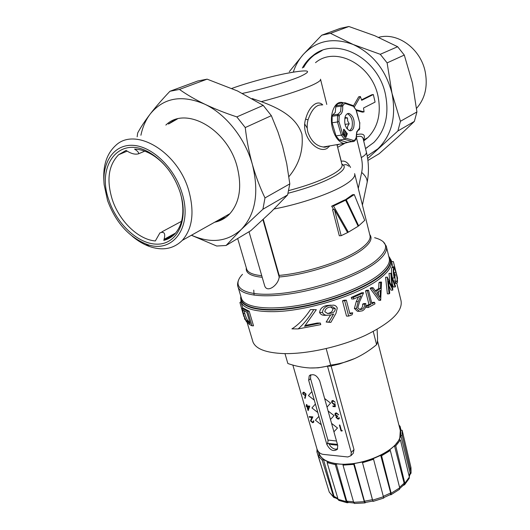 <?xml version="1.0" encoding="UTF-8"?>
<svg xmlns="http://www.w3.org/2000/svg" width="530" height="530" viewBox="0 0 530 530"><rect width="100%" height="100%" fill="white"/><g stroke="black" fill="none" stroke-linecap="round" stroke-linejoin="round"><path stroke-width="0.79" d="M348.488 142.126L352.317 141.57L344.573 139.317L339.22 140.026L336.007 135.859L341.373 135.137L337.471 121.98L332.091 122.768L332.138 116.269L332.608 115.056L337.981 114.241L339.299 115.156L338.922 121.476L342.811 134.627L345.474 138.125L353.662 140.463L355.093 139.781L356.147 137.614L355.921 139.032M332.138 116.269L337.517 115.46L337.981 114.241L340.624 111.585L341.108 106.066L335.748 106.914L335.265 112.406L332.608 115.056M345.255 116.461C343.851 123.444 345.328 128.207 349.694 130.758C351.41 131.023 352.728 130.009 353.636 127.717C355.02 120.747 353.523 115.997 349.151 113.466C347.468 113.215 346.169 114.215 345.255 116.461M349.701 130.758L351.86 127.962C353.245 121.006 351.748 116.262 347.362 113.738L347.355 113.731M344.957 117.402L347.501 117.905L347.667 120.933L349.21 123.775L347.64 126.259L347.428 128.545L346.746 128.459M416.547 108.352C425.04 98.659 427.929 86.483 425.219 71.822C420.76 48.8 397.526 31.893 378.619 37.358M304.843 124.232L307.228 128.108M326.374 146.465L326.904 146.764M365.521 148.559L373.835 142.49C385.469 130.413 389.338 114.367 385.442 94.367C378.128 57.717 336.08 36.086 313.117 55.438C308.718 58.777 305.128 62.971 302.332 68.032M367.224 147.592L365.508 148.486M103.946 181.684C102.787 165.923 106.643 153.905 115.514 145.631C134.984 126.279 177.914 151.567 188.779 190.681C194.623 212.146 192.463 228.708 182.3 240.362C173.529 248.968 162.558 251.001 149.387 246.463C143.385 244.264 137.595 240.799 132.03 236.055M226.098 217.134L217.651 220.546M107.544 200.499C115.56 222.116 128.379 236.619 146.008 243.992C172.137 254.758 193.37 227.655 181.929 192.681C174.377 167.765 152.322 146.485 133.315 145.359C114.255 144.014 101.919 161.915 104.152 184.718L107.544 200.499M169.236 170.74C163.889 163.551 157.847 158.019 151.103 154.131C145.458 150.951 139.953 149.281 134.58 149.129L135.415 149.698C137.807 151.295 138.873 152.653 138.608 153.773C135.388 154.747 131.486 153.813 126.915 150.957L126.08 150.387L118.641 154.72C108.484 165.148 106.344 180.048 112.228 199.406C119.224 221.083 138.25 239.586 155.33 240.958L159.908 232.915C164.254 231.259 165.638 233.399 164.075 239.341L163.783 240.401L173.926 234.843M108.981 200.347C95.95 165.559 119.489 134.481 149.732 152.7C164.068 161.451 174.251 174.834 180.299 192.854L181.704 198.101C187.6 223.898 175.549 244.562 156.9 244.164C138.31 244.072 116.931 224.309 108.981 200.347M168.355 124.04L175.019 119.681M165.837 125.067L166.393 124.59C186.136 105.788 227.483 129.267 237.076 166.466C242.236 186.898 239.679 202.811 229.41 214.213C225.257 218.413 220.347 221.076 214.683 222.216M348.362 232.173L358.161 226.25L345.62 200.161L333.516 206.024L348.362 232.173L347.408 232.233M344.546 199.942L346.275 199.79L358.677 225.879L364.706 220.354L354.245 194.576L352.523 194.729L344.692 200.241M346.275 199.79L354.245 194.576M356.147 109.77L364.057 111.89L363.534 108.001L375.094 102.091L373.312 94.526L361.692 100.309L360.374 96.513L354.543 106.636M321.948 104.993C316.41 104.337 311.779 109.259 308.056 119.78C306.943 123.921 306.89 128.088 307.904 132.261C311.143 141.126 316.258 146.035 323.26 146.995L328.269 146.134M329.839 145.869L327.136 148.367C317.775 154.031 300.258 136.535 305.585 119.164C307.784 111.227 311.163 106.053 315.728 103.641C318.391 102.462 320.729 102.886 322.743 104.907M349.151 142.04L343.864 143.458C338.769 142.172 334.993 137.21 332.542 128.571C328.825 114.95 334.662 100.236 342.579 102.575L343.301 102.78M288.89 176.675C299.225 164.274 303.564 150.109 301.915 134.176C296.19 116.64 278.389 107.987 261.29 101.634L252.154 98.547M348.733 166.188C346.892 164.552 345.149 164.227 343.506 165.208L342.029 164.75M294.753 71.888L286.127 73.458M326.778 104.43L320.577 79.46M360.374 96.513L358.711 96.778L353.55 105.795M373.312 94.526L371.682 94.791L361.54 99.826M363.686 140.96L367.82 137.628C378.009 127.187 381.388 113.281 377.963 95.91C371.576 64.329 335.278 45.759 315.529 62.666M334.41 209.482L332.555 209.628L339.319 235.79L341.168 235.684L347.594 232.577L334.41 209.482L341.168 235.684M345.62 200.161L343.884 200.314L331.667 206.177L333.661 209.542M263.277 219.347L279.158 275.401C306.996 273.082 345.752 260.203 361.215 248.378C368.131 243.19 371.026 238.805 369.9 235.221L354.762 174.165M228.927 214.226L229.298 214.325M377.459 340.744L400.309 430.499L399.792 437.859C395.221 452.15 360.334 466.976 337.59 463.829C327.381 462.511 321.246 459.106 319.186 453.614L318.921 452.7M403.217 485.44L404.622 484.738L404.827 483.281L395.758 445.916L400.435 439.966L399.183 439.907L400.872 435.647L400.726 430.287L399.666 427.962M399.183 439.907L394.492 445.849L389.437 450.083L380.712 455.343L373.272 458.622L362.321 462.021L354.119 463.591L343.38 464.353L336.239 463.882L328.057 461.895L323.472 459.55L319.471 455.343L318.245 451.434M336.504 441.006L328.242 440.079L327.553 443.405L331.76 444.637L337.663 445.16M329.203 444.113C330.66 447.009 332.727 448.705 335.397 449.208L337.636 448.824M251.995 325.811L247.662 311.269L242.018 308.268L242.939 312.899C244.105 316.887 245.277 319.822 246.47 321.703L249.325 324.393L251.995 325.811L253.532 325.824L249.199 311.269L243.522 308.261L242.501 308.268M253.757 290.135L254.095 295.177M252.591 340.697L252.969 341.969C255.798 348.919 265.888 352.788 283.245 353.57C306.651 354.312 340.452 346.865 365.448 335.338C391.279 322.598 403.125 310.997 400.991 300.543L396.844 283.451M303.014 392.452L303.915 392.167L306.068 394.075L305.114 398.381L304.651 398.037L305.386 395.731L302.743 393.896L302.875 392.598L303.902 392.173L306.055 394.088L305.114 398.381M336.676 416.931L336.55 417.534L337.935 418.554L339.352 417.766L339.014 418.899M336.252 416.414L334.973 414.685L335.126 413.38L336.384 412.883L338.743 414.791L336.537 413.513L335.57 413.87L335.464 414.672L337.544 416.057L337.709 416.666L336.603 417.011L336.537 417.547L337.935 418.554M335.265 413.221L336.384 412.883M335.675 413.738L335.47 414.659L337.544 416.057L337.703 416.679M309.195 416.613L312.846 416.898L310.951 420.86L312.455 422.132L313.21 421.84L313.31 420.886L313.8 420.919L313.661 422.297L312.601 422.728L310.487 420.866L311.865 417.408L309.368 417.216L309.195 416.613L312.852 416.885L310.964 420.846L312.462 422.125L313.124 421.94M313.31 420.886L313.8 420.919L313.535 422.45M339.379 425.014L339.876 425.06L341.346 430.373L342.221 430.44L342.055 431.016L341.015 430.936L339.385 425.007L339.889 425.047L341.36 430.367L342.221 430.44M292.851 365.051L316.986 449.003C318.113 451.984 320.1 453.766 322.956 454.356L347.852 456.973L350.94 455.701L351.251 452.481L327.507 366.164L318.139 367.82L309.951 367.972C317.178 368.171 324.088 367.217 330.694 365.097C338.995 364.077 347.057 361.877 354.868 358.485L339.445 364.011L330.409 366.157L327.507 366.164M307.228 405.947L309.778 406.119L308.076 410.598L306.91 406.523L306.287 406.483L306.115 405.881L306.738 405.92L306.347 404.562L306.837 404.582L307.214 405.953L309.765 406.132L308.175 410.604M306.115 405.881L306.731 405.914M332.409 401.349L332.184 402.542L333.893 403.973L335.046 403.741L335.305 406.722L333.006 406.563L332.833 405.947L334.735 406.066L334.602 404.509L333.973 404.582L331.667 402.495L331.813 400.971L333.032 400.494L335.225 402.303L333.171 401.111L332.284 401.488L332.177 402.548L333.907 403.959L335.053 403.734L335.305 406.722M331.965 400.799L333.039 400.481L335.212 402.31M318.894 416.368L308.679 380.315L309.215 375.896C313.223 373.312 316.715 374.968 319.696 380.858L324.632 398.507L330.594 403.111L327.023 407.08L330.481 419.502L334.059 415.613L328.116 411.002L334.059 415.613L330.481 419.502L331.575 423.377L337.497 427.995L333.926 431.791L337.749 445.478L337.378 449.294C333.443 451.918 329.932 450.288 326.844 444.412L318.894 416.368L315.436 420.204L321.26 424.762M284.981 353.609L287.843 363.507C295.217 366.071 302.59 367.555 309.951 367.972M354.868 358.485C362.639 354.888 369.887 350.277 376.598 344.652C377.208 343.579 377.526 341.38 377.552 338.054L377.102 329.362M331.104 366.018L353.994 449.625L353.285 453.243L352.317 454.256M376.598 344.652L373.239 331.488M330.694 365.097L326.182 348.601M346.342 300.179L344.208 300.205L342.493 300.835L346.514 316.085L348.68 316.085L352.066 314.787L352.702 312.813L349.939 313.899L346.342 300.179L344.666 300.808L348.68 316.085M352.702 312.813L349.747 313.157M365.753 303.531L363.871 303.551L362.593 304.174C362.911 306.526 362.063 308.228 360.049 309.268L361.983 309.262L359.903 309.58L357.816 307.698L359.572 301.716L363.593 292.739L353.298 297.409L353.702 298.986L360.95 295.773L358.214 301.57L356.392 308.447L359.4 311.296L362.315 310.845C365.11 309.334 366.257 306.897 365.753 303.531L364.488 304.154C364.806 306.506 363.977 308.208 361.983 309.262M358.538 296.88L356.253 301.59L354.384 308.453L357.425 311.302L359.168 311.262M363.593 292.739L361.718 292.772L351.284 297.443L351.688 299.006L353.702 298.986M374.577 302.325L371.941 303.816L368.496 290.215L366.674 290.248L365.528 290.857L368.979 304.445L366.091 305.942L366.482 307.493L368.343 307.479L374.968 303.869L374.577 302.325L372.782 302.345L371.722 302.948M373.021 287.671L371.238 287.704L370.112 288.36L378.937 300.325L380.692 300.305L381.527 282.066L380.659 282.702L380.46 288.525L375.876 291.533L373.021 287.671L371.908 288.32L380.692 300.305M381.527 282.066L379.791 282.112L378.923 282.748L378.718 288.558L375.339 290.798M393.929 266.881L392.419 266.935L391.816 267.57C391.266 269.26 391.385 272.4 392.18 276.978M394.201 282.636L395.625 282.603L396.394 283.338L395.261 283.365M395.738 281.231L397.043 281.198L396.188 281.642L395.599 281.066L393.803 281.105L393.817 281.569M392.544 278.031L394.201 277.992L395.334 275.421L394.976 273.93L394.128 275.938C393.611 272.552 393.571 270.26 394.009 269.048L394.611 268.544L395.956 272.486L394.035 272.546L394.36 273.95M394.896 276.581L395.261 280.94M392.306 283.941L393.399 286.988L395.161 286.949L395.526 286.366L390.815 273.301L391.962 286.598L387.291 277.23L389.1 293.839L389.749 293.236L388.404 281.158L392.829 290.036L391.677 277.389L395.161 286.949M388.934 285.783L391.027 290.155L392.763 290.122M387.377 277.144L385.562 277.276L387.377 293.865L389.1 293.839M390.815 273.301L389.007 273.434L389.848 282.172M330.521 315.085L326.169 322.035L330.866 322.379L336 313.31L337.265 308.069C336.623 306.347 335.344 305.366 333.416 305.121L329.15 305.538C325.082 306.532 322.856 308.838 322.478 312.462C323.273 314.217 324.724 315.165 326.825 315.304L331.25 314.893L333.648 314.012L328.905 322.048L330.866 322.379M330.965 305.141L326.573 305.558C322.399 306.506 320.074 308.811 319.583 312.468C320.431 314.244 321.929 315.184 324.082 315.31L326.732 315.29M313.786 309.593L310.474 309.606C304.498 318.517 298.31 324.93 291.924 328.858L298.145 328.918L320.776 324.625L320.352 323.061L304.545 326.321L316.311 309.692L313.786 309.593C308.765 317.781 303.551 324.227 298.145 328.918M320.352 323.061L317.212 323.048L305.34 325.42M333.92 431.804L337.491 428.001L331.568 423.391L333.926 431.791M330.581 403.125L324.618 398.52L327.01 407.086L330.594 403.111M310.712 374.77L310.567 378.665L328.103 440.741M314.277 400.13L308.414 395.579L311.859 391.591M315.39 404.039L311.938 407.948L317.781 412.499M342.208 430.446L342.049 431.029M337.921 418.567L338.663 418.283M338.836 417.739L339.352 417.766M336.371 412.897L338.73 414.798M339.339 417.779L339.134 418.753L338.1 419.177L336.04 417.501L336.351 416.328M306.347 404.562L306.824 404.595L307.214 405.953M308.99 406.669L307.387 406.556L308.122 409.114L308.99 406.669M307.4 406.563L308.129 409.094M332.833 405.947L334.735 406.073M303.438 392.962L303.226 393.883L304.783 395.142L305.472 394.883L305.565 394.035L304.054 392.783L303.319 393.088L303.22 393.896L304.77 395.148L305.386 394.976M372.802 501.062L362.321 462.021L372.862 501.042L365.455 502.42M395.758 445.916L394.492 445.849L404.138 483.194L403.94 484.692L399.792 488.501M390.053 494.748L391.001 494.748L391.147 493.264L381.58 455.747L390.318 450.48L389.437 450.083M381.58 455.747L380.712 455.343L390.663 492.993L390.531 494.503L383.74 497.617M362.6 462.683L373.564 459.285L373.272 458.622M354.616 503.48L353.656 502.281L343.009 465.135L353.755 464.379L354.119 463.591L364.468 501.201L365.223 502.447M343.009 465.135L343.38 464.353M335.311 464.625L346.262 501.618L347.196 502.784L338.783 500.373L338.113 499.346L327.129 462.63L335.311 464.625L336.239 463.882L346.746 501.161L348.19 502.447M327.129 462.63L328.057 461.895M322.207 460.1L333.814 497.484L329.276 492.125L318.212 455.886L322.207 460.1L323.472 459.55L333.999 496.318L335.006 497.557M318.212 455.886L319.471 455.343M317.019 449.095L316.933 451.951L318.272 451.686M401.011 430.234L400.09 426.339L399.335 426.663M400.09 426.339L398.944 425.12M409.703 474.953L411.055 473.138L411.015 472.402L402.243 435.382L402.144 430.221L400.726 430.287M402.243 435.382L400.872 435.647L410.26 473.562M403.615 485.036L403.94 484.692M316.933 451.951L328.189 488.561M333.814 497.484L335.755 498.074M347.196 502.784L348.555 502.546M353.755 464.379L364.289 501.685L365.037 502.897L365.561 502.526M373.564 459.285L383.746 498.061M390.318 450.48L399.7 487.858L399.375 489.448M400.435 439.966L409.359 477.073L409.14 478.544M327.553 443.405L337.444 444.378M303.591 67.522C306.38 62.467 309.977 58.273 314.369 54.941L322.167 50.489M331.667 206.177L333.516 206.024M358.008 225.919L358.677 225.879M397.261 278.356L396.811 274.997M391.557 261.661L393.359 261.588L397.586 278.343M391.537 261.588L393.359 261.588M396.394 283.338L397.394 282.702C397.712 280.608 397.222 277.011 395.93 271.91L394.307 266.868L393.658 267.504C393.015 269.518 393.194 273.01 394.201 277.992M395.599 281.066L395.625 282.603M395.956 272.486C396.957 276.587 397.315 279.489 397.043 281.198M393.823 273.964L394.976 273.93M391.816 267.57L393.658 267.504M385.562 277.276L387.291 277.23M389.007 273.434L390.756 273.381M370.112 288.36L371.908 288.32M378.718 288.558L380.46 288.525M378.923 282.748L380.659 282.702M366.091 305.942L367.952 305.929L368.343 307.479M368.979 304.445L370.815 304.432L367.952 305.929M365.528 290.857L367.356 290.824L370.815 304.432M368.496 290.215L367.356 290.824M362.593 304.174L364.488 304.154M354.384 308.453L356.392 308.447M351.284 297.443L353.298 297.409M342.493 300.835L344.666 300.808M326.169 322.035L328.905 322.048M319.583 312.468L322.478 312.462M326.573 305.558L329.15 305.538M356.359 110.498L362.401 112.141L364.057 111.89M356.312 134.766L356.359 134.739C363.361 132.984 365.773 134.733 363.587 140.006L363.487 140.152M249.199 311.269L247.662 311.269M243.86 316.576L239.898 302.445L241.104 302.352M245.198 319.332L244.721 319.332M241.13 302.431L239.898 302.445M249.014 231.736L264.563 285.445C266.769 293.673 278.442 285.193 279.184 277.038L279.158 275.401M337.584 147.082L341.28 161.266C344.891 160.424 347.978 162.491 350.535 167.467M358.293 188.402L361.679 172.389C362.633 167.626 362.507 162.697 361.308 157.595C365.13 155.31 366.82 153.468 366.376 152.07L363.361 139.622C362.878 136.376 360.519 135.508 356.286 137.025L356.273 137.031M288.062 193.271C308.46 187.931 324.287 182.035 335.536 175.589C343.016 171.044 345.666 167.579 343.506 165.208L341.83 163.982M339.22 140.026L346.998 142.265M332.091 122.768L336.007 135.859M356.147 137.614L356.73 131.864L359.665 128.015L359.691 122.748L355.994 109.882L353.417 106.344L345.467 103.608L343.765 104.185L342.665 106.325L341.108 106.066L341.572 104.867L336.212 105.715L335.748 106.914M336.212 105.715L337.901 103.655L343.109 102.873M246.808 312.17L250.246 323.697L246.41 320.703C245.37 319.318 244.33 316.913 243.297 313.488L242.687 309.957L246.808 312.17M249.922 322.598L247.921 320.71C246.874 319.325 245.827 316.913 244.794 313.488L244.105 310.56M247.921 320.71L246.41 320.703M244.794 313.488L243.297 313.488M331.283 313.19L327.699 313.535L324.837 311.739C325.195 309.334 326.732 307.804 329.455 307.148L332.661 306.824L335.291 308.652C335.212 311.037 333.873 312.548 331.283 313.19L327.394 313.488M380.036 297.337L376.77 292.765L380.381 290.394L380.036 297.337M330.508 306.897L332.866 308.665C332.747 311.077 331.363 312.587 328.706 313.197M332.866 308.665L335.291 308.652M378.586 291.606L378.413 295.044M224.15 218.473L217.008 220.911M191.476 235.221C210.827 243.76 227.436 241.832 241.309 229.424L262.913 209.237L287.618 194.914L271.34 211.702L250.842 230.643L226.078 245.483L216.704 246.026L191.39 235.267M137.151 136.793L137.681 132.977C140.768 127.226 144.995 120.84 150.361 113.818C163.717 97.672 181.85 94.466 204.752 104.185C214.557 108.842 225.25 113.082 236.837 116.905L263.211 105.391L237.566 90.988L207.111 79.156L179.445 89.424C186.673 94.578 195.106 99.494 204.752 104.185C225.979 114.135 245.271 138.555 252.419 164.605C255.857 176.55 260.051 187.66 264.993 197.928L289.811 183.883L286.737 163.724L282.616 146.393L277.965 131.996L271.34 115.666L245.244 127.558C246.722 140.324 249.113 152.673 252.419 164.605C259.283 192.675 255.579 214.279 241.309 229.424L226.078 245.483M207.111 79.156L197.71 81.01L169.944 91.266C162.399 99.203 155.866 106.716 150.361 113.818C145.783 119.833 142.63 126.975 140.907 135.256M179.445 89.424L169.944 91.266M263.211 105.391L271.34 115.666M245.244 127.558L236.837 116.905M289.811 183.883L287.618 194.914M262.913 209.237L264.993 197.928M163.783 240.401C167.957 239.374 171.574 237.288 174.635 234.134C182.386 225.535 184.652 213.232 181.439 197.22L180.193 192.516M169.024 123.768L177.338 118.978M293.435 71.656C295.634 65.144 298.88 59.453 303.173 54.577C316.529 40.492 333.185 37.133 353.132 44.487C372.908 53.749 385.86 70.026 391.995 93.313C396.427 116.633 391.75 135.124 377.95 148.778L367.217 155.979M289.327 71.649L303.173 54.577L321.756 35.199L330.488 33.33L353.132 44.487L380.268 54.298L387.119 62.891L391.995 93.313L400.442 121.277L397.897 130.963L367.648 158.556M367.906 160.464L379.155 153.726L398.123 136.873L414.347 121.423L416.925 111.956L412.406 82.885L404.291 55.06L397.632 46.719L374.842 35.755L348.879 26.5L340.273 28.362L321.756 35.199M330.488 33.33L348.879 26.5M387.119 62.891L404.291 55.06M397.632 46.719L380.268 54.298M397.897 130.963L414.347 121.423M416.925 111.956L400.442 121.277M344.659 135.481L346.07 137.091L346.262 132.328L345.202 130.923L345.01 135.693L344.646 135.74M343.963 129.28L343.606 129.333L343.407 134.11L344.831 135.461L345.023 130.691L343.963 129.28L343.765 134.057L343.407 134.11M345.017 124.378L349.21 123.775M344.765 118.309L347.501 117.905M359.347 128.883L359.108 129.923L358.399 130.148M343.765 134.057L344.831 135.461M345.01 135.693L346.07 137.091M346.275 136.528L347.322 133.726L346.441 132.56L346.09 136.554M308.056 119.78L305.585 119.164M242.482 274.328C230.113 287.187 243.853 296.694 277.839 293.726C311.66 290.897 357.174 275.441 375.558 260.926C389.245 249.352 388.934 241.614 374.624 237.705M383.23 241.726L386.271 246.119C387.642 250.557 384.349 255.93 376.393 262.244C360.943 274.348 326.864 287.492 295.647 292.957C264.384 298.463 241.203 295.607 238.129 287.247L237.864 286.432M388.848 256.739C392.366 261.681 389.497 267.994 380.235 275.686C363.885 288.996 326.188 303.167 293.554 307.811C260.846 312.534 239.593 307.208 240.971 296.76M241.256 297.708L241.587 298.807C244.754 307.493 267.935 310.686 299.092 305.306C330.203 299.973 364.09 286.737 379.4 274.368C387.284 267.922 390.517 262.396 389.106 257.785L386.476 246.987M240.858 296.389C238.507 307.208 259.329 313.005 292.408 308.427C325.4 303.928 363.997 289.526 380.6 275.984C390.266 267.915 392.988 261.369 388.755 256.361M388.728 256.248L391.233 260.323C392.677 265.046 389.411 270.704 381.434 277.296C361.42 294.428 305.2 312.117 271.102 311.66C253.658 311.468 243.634 308.288 241.031 302.107L240.752 301.232M320.517 79.209C321.048 80.481 317.921 82.62 311.136 85.628C299.013 90.809 282.397 96.142 261.29 101.634M242.535 93.386C261.952 89.318 287.989 81.693 299.874 76.645C313.025 70.55 309.328 69.311 288.79 72.935C271.837 76.121 247.06 82.859 231.848 88.424M369.735 234.552C372.855 238.374 370.298 243.422 362.056 249.696C346.461 261.668 307.287 274.699 279.191 276.991M354.63 173.621C355.564 176.417 352.404 180.087 345.156 184.645C331.25 193.41 300.603 204.004 274.116 208.979M288.698 190.588C307.99 185.46 322.962 179.856 333.622 173.78C339.975 169.971 342.771 166.93 341.996 164.651L336.967 144.644M409.114 476.072L410.266 472.508M351.251 452.481L353.994 449.625M326.844 444.412L327.765 443.497M308.679 380.315L310.567 378.665M399.56 487.315L404.138 483.194M383.409 496.292L390.663 492.993M364.468 501.201L372.563 499.697M346.746 501.161L353.517 501.791M333.999 496.318L337.882 498.584M333.33 496.663L329.276 492.125M346.262 501.618L338.113 499.346M364.289 501.685L353.656 502.281M383.528 496.736L372.736 500.121M399.7 487.858L391.147 493.264M409.359 477.073L404.827 483.281M402.316 430.969L410.829 466.963L411.015 472.402M356.253 301.59L358.214 301.57M337.126 145.273L338.882 144.312M246.496 268.511L246.735 269.339C248.119 272.738 253.121 274.851 261.734 275.673M245.45 309.228L243.926 309.235M262.198 277.283C250.809 276.183 245.516 273.056 246.317 267.908M279.184 277.038L262.92 219.678M361.308 157.595L356.273 136.965M344.48 143.537L337.756 147.241M361.679 172.389C365.587 175.9 367.409 179.239 367.144 182.399L366.853 183.791M250.107 323.214L249.365 323.207M164.075 239.341L175.649 233.014M135.415 149.698L136.495 149.241M342.665 106.325C342.963 111.154 341.843 114.096 339.299 115.156M353.768 141.457L352.317 141.57L353.212 140.39M345.474 138.125L344.573 139.317L341.373 135.137L342.811 134.627M338.922 121.476L337.471 121.98L337.517 115.46L338.962 116.043M343.003 105.444L341.572 104.867L343.023 102.919L344.931 102.734L345.692 103.675M345.355 102.88L352.655 105.41L353.417 106.344M355.829 138.496L355.955 138.939C355.12 140.887 353.954 141.775 352.476 141.609L347.15 142.305M353.066 105.549L355.994 109.882M356.133 109.717L359.691 122.748M359.751 128.552L359.665 128.015M359.108 129.923C358.797 129.439 358.042 130.234 356.856 132.308L356.345 137.833M182.3 240.362L229.921 213.669M146.008 243.992L149.387 246.463M151.103 154.131L149.732 152.7M127.174 151.13L118.641 154.72M343.864 143.458L323.26 146.995C324.44 147.406 326.082 147.121 328.189 146.154M241.276 297.774L238.129 287.247C237.281 285.458 237.407 283.113 238.507 280.204M291.507 72.438L291.851 72.299M410.313 473.283L409.279 476.748M252.969 341.969L247.172 322.611M242.873 308.261L241.031 302.107L240.819 296.243M319.186 453.614L318.715 451.997M392.836 266.921L391.458 261.244M350.94 455.701L353.285 453.249M309.215 375.896L310.288 374.968M353.934 502.996L347.687 502.367M338.133 499.426L334.496 497.186M319.232 455.449L318.729 453.693M354.365 503.474L365.037 502.897M373.014 501.426L383.793 498.048M391.001 494.748L399.607 489.263M404.622 484.738L409.319 478.186M410.988 467.612L411.055 473.138M331.76 444.637L329.779 443.802M394.227 268.558L394.611 268.544M357.425 311.302L359.4 311.296M324.082 315.31L326.825 315.31M363.315 139.403L363.712 139.297L363.587 140.006L367.82 137.628M246.523 268.597L237.678 238.533M366.376 152.07C368.827 162.326 369.085 172.435 367.144 182.399L362.421 205.057M244.668 319.199L244.469 318.537M243.171 309.957L242.687 309.957M330.886 306.837L332.661 306.824M161.849 231.875L181.538 221.315M138.608 153.773L144.716 151.149M181.439 197.22L181.704 198.101M314.369 54.941L313.117 55.438M347.362 113.738L349.151 113.466M359.83 122.576L359.4 129.519"/></g></svg>

